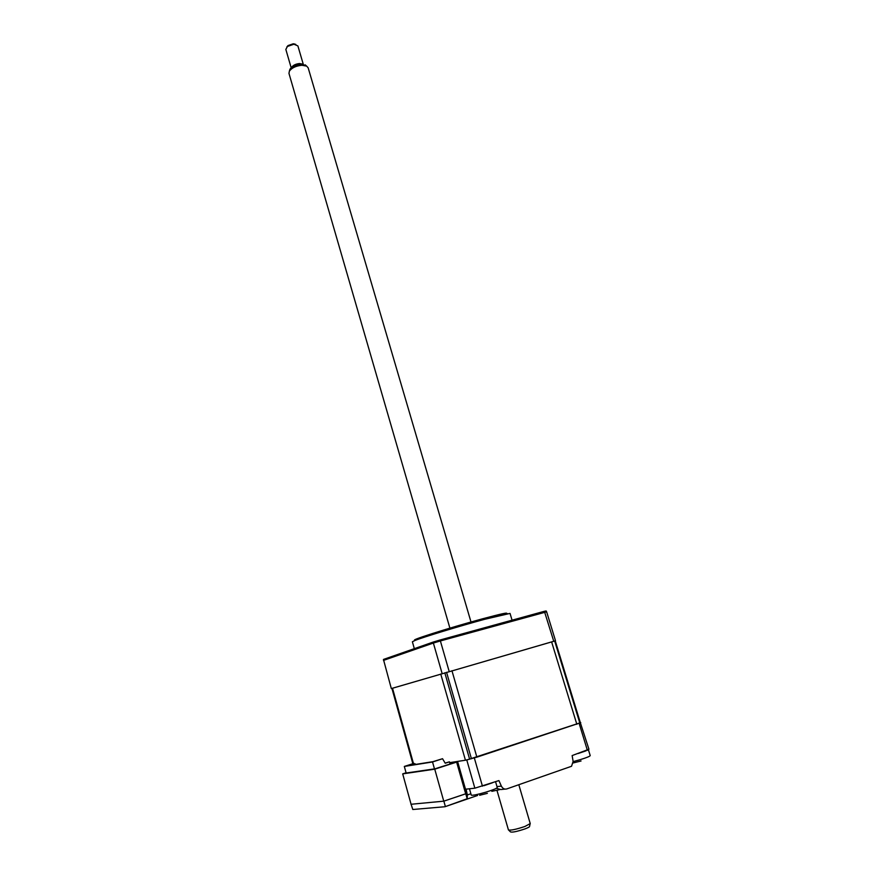 <?xml version="1.0" encoding="UTF-8"?>
<svg xmlns="http://www.w3.org/2000/svg" width="876" height="876" viewBox="0 0 876 876"><rect width="100%" height="100%" fill="white"/><g stroke="black" fill="none" stroke-linecap="round" stroke-linejoin="round"><path stroke-width="1.31" d="M555.253 640.86L391.922 688.394L412.848 763.697M555.242 640.849L580.372 722.788L476.883 757.16L465.441 760.226L449.673 762.646M465.276 792.441L465.802 791.586M411.074 804.245L412.804 809.501L444.997 806.73L467.182 798.737L467.335 794.959L466.098 789.145L474.858 788.181L466.788 760.018L457.414 761.441L465.747 790.097M474.858 788.181L498.915 780.582L501.379 786.122C502.671 788.564 504.466 789.506 506.766 788.926L571.546 766.27L573.123 761.43L572.148 755.572L588.935 749.243L580.328 722.667M445.391 806.599L443.858 801.157L465.78 793.798L464.959 791.324L465.791 791.039M467.182 798.737L465.78 793.798M410.975 804.278L443.858 801.157M466.788 760.018L580.755 722.59M482.457 786.199L474.332 757.992M587.391 750.36L579.178 723.543M457.48 761.66L434.901 768.832L406.135 773.015M465.66 793.809L443.749 801.168L434.748 769.172L456.626 762.098L464.959 791.324M443.749 801.168L411.074 804.267L402.697 773.88L434.748 769.172M406.07 772.763L402.697 773.88M456.626 762.098L457.524 761.802M415.607 764.419L415.257 763.828L414.085 764.343M414.052 763.401L414.457 764.091M406.157 773.07L404.318 766.445L432.525 761.967L434.474 768.898M445.128 763.084L449.443 761.846L445.216 763.226L442.544 758.715L432.996 761.649L406.705 765.832L413.998 763.325L404.318 766.445M411.216 764.321L411.096 765.131M411.972 764.2L411.687 765.044M412.278 764.945L414.523 764.584M442.544 758.715L432.525 761.967M450.056 763.992L449.443 761.846M414.326 648.656L412.377 641.779L414.874 640.52C423.02 637.202 459.024 626.241 484.57 619.332L510.029 613.408L512.066 620.186M554.136 641.166L391.922 688.405M391.32 688.569L383.447 659.442L433.248 642.053L440.091 639.995L440.387 640.947L433.379 643.05L433.248 642.053M442.139 673.578L433.379 643.05L383.491 660.394M555.515 640.772L546.646 611.831L440.387 640.947L449.191 671.531M553.752 641.276L544.379 611.295L440.091 639.995M546.646 611.831L546.164 610.977L544.379 611.295M588.387 749.67L590.216 755.616C589.931 756.338 586.515 757.718 579.956 759.733L573.156 761.594M573.189 762.952L581.062 760.981M586.121 750.798L578.116 753.524M495.564 781.72L497.25 787.524C496.867 788.389 493.002 789.955 485.654 792.222C477.65 794.543 472.865 795.528 471.321 795.189L471.266 795.014M479.621 795.277L487.374 793.36M492.52 782.761L483.848 785.728M474.113 788.269L469.492 788.772M530.09 823.966L529.575 826.309C529.838 826.791 528.272 827.667 524.866 828.948C516.785 831.62 511.978 832.594 510.456 831.861L508.737 830.141M508.43 829.835L508.441 829.933C510.577 830.568 516.041 829.419 524.833 826.495L530.243 823.604L518.822 784.754M471.003 622.004L308.166 67.824L306.655 66.116L301.913 65.273C296.044 65.842 291.872 67.791 289.376 71.131L288.97 73.409L449.903 628.136M289.518 70.66L289.956 69.204C292.146 66.269 295.814 64.561 300.961 64.068L306.173 65.7M294.511 65.623L299.296 64.222M286.824 46.997L288.007 45.585L293.197 43.8L295.76 44.369M303.249 64.2L297.895 45.913L293.931 44.216L287.438 46.45L285.839 49.417L291.171 67.748M291.642 67.343C293.142 65.185 295.792 63.915 299.581 63.543L302.636 64.112M476.883 757.16L451.95 670.731M576.846 724.31L551.617 641.889M579.857 723.16L554.672 641.013M580.23 722.93L555.077 640.893M413.45 763.511L392.514 688.218M465.441 760.226L440.738 673.994M469.635 759.262L444.811 672.801M471.43 758.78L446.563 672.286M465.506 793.273L465.725 791.652M457.579 761.43L465.78 790.207M467.335 794.959L470.872 793.744M496.977 786.604L501.379 786.122M505.069 789.112L500.733 789.561L496.374 788.29M446.202 806.314L477.584 795.463M499.265 789.747L491.83 791.324M482.983 618.686C501.171 613.813 508.868 612.138 506.076 613.693M416.866 639.765C403.683 642.338 448.26 628.026 482.807 618.73M414.874 640.52C424.291 635.286 458.334 625.672 483.541 618.708L507.445 613.627M469.448 788.772L471.266 795.123M305.122 64.802L306.655 66.116M294.051 43.833L295.004 44.249M288.007 45.585L287.438 46.45M289.956 69.204L289.376 71.131M508.441 829.933L496.911 790.174"/></g></svg>
